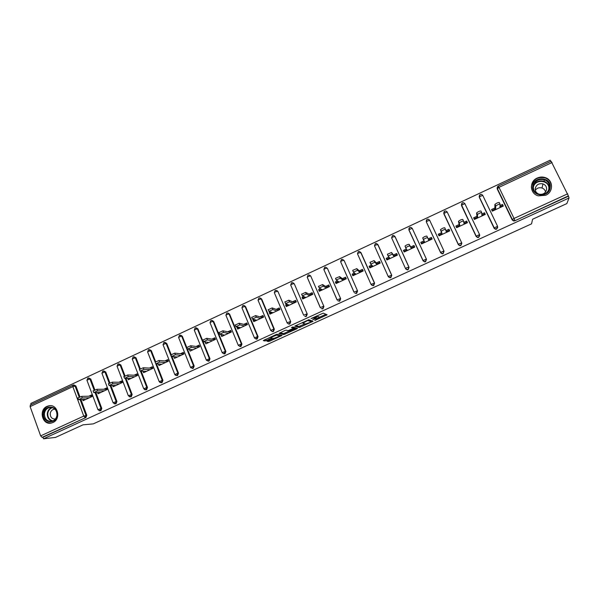 <?xml version="1.0" encoding="UTF-8"?>
<svg xmlns="http://www.w3.org/2000/svg" width="599" height="599" viewBox="0 0 599 599"><rect width="100%" height="100%" fill="white"/><g stroke="black" fill="none" stroke-linecap="round" stroke-linejoin="round"><path stroke-width="0.9" d="M314.767 320.502L327.129 314.797L323.25 313.15L311.038 318.548L317.141 316.931L312.648 319.731L319.222 317.747L314.767 320.502M52.899 422.535C61.435 419.09 57.759 403.778 48.908 405.77L47.014 406.362C38.441 409.858 42.252 425.268 51.185 423.089L52.899 422.535M545.726 195.252C553.671 191.987 553.356 180.074 545.285 177.618C542.567 176.712 539.879 176.855 537.221 178.038C529.014 181.437 529.778 193.859 538.351 195.858L545.726 195.252M267.708 340.838L266.997 341.348L269.685 341.228L282.047 335.403L277.187 334.235L275.892 334.639L263.268 340.606L265.035 340.958L266.323 340.561L272.103 337.821L271.205 337.319L276.618 335.088L279.868 336.061L267.708 340.838M569.05 197.962L566.849 203.578L532.586 219.241L531.553 223.846L93.287 423.875L83.006 424.833L55.497 437.412L43.532 438.805L569.05 197.962L568.384 195.873L514.773 220.814L568.219 196.3M299.245 327.541L313.067 321.304L308.882 319.731L294.76 326.111L299.245 327.541L298.811 326.507L304.958 323.879M296.752 328.866L283.776 334.609L278.954 333.426L284.825 330.551L286.105 330.154L288.029 330.67L292.671 328.739L293.42 328.2L291.466 327.578L292.904 326.987L297.501 328.334L296.752 328.866L296.385 328.012M91.542 396.77L91.303 396.141L91.954 395.842M106.457 389.859L106.218 389.23L106.966 388.878M121.477 382.903L121.238 382.274L122.099 381.87M136.602 375.895L136.362 375.266L137.336 374.817M151.847 368.842L151.599 368.205L152.678 367.704M167.196 361.729L166.941 361.1L168.139 360.538M174.01 356.712L176.009 356.899M182.658 354.571L182.403 353.934L183.713 353.328M189.801 349.389L191.71 349.621M198.232 347.36L197.977 346.724L199.407 346.057M205.719 342.014L207.539 342.291M213.918 340.09L213.663 339.453L215.213 338.734M221.75 334.579L221.038 334.916L223.472 334.908M229.724 332.774L229.462 332.131L231.132 331.359M237.908 327.091L237.002 327.511L238.634 327.885L239.533 327.466M245.65 325.399L245.38 324.755L247.17 323.924M254.186 319.544L253.085 320.061L254.62 320.48L255.713 319.971M261.688 317.972L261.419 317.328L263.335 316.444M270.583 311.944L269.288 312.551L270.726 313.015L272.013 312.416M277.846 310.492L277.577 309.84L279.613 308.897M287.108 304.285L285.611 304.981L286.951 305.497L288.441 304.809M294.131 302.952L293.854 302.3L296.018 301.297M303.76 296.565L302.061 297.359L303.296 297.928L304.988 297.141M310.529 295.352L310.252 294.708L312.551 293.637M320.54 288.793L318.631 289.676L319.769 290.298L321.663 289.422M327.061 287.7L326.777 287.048L329.203 285.925M337.447 280.953L335.335 281.934L336.368 282.608L338.465 281.635M343.714 279.988L343.422 279.336L345.99 278.153M354.481 273.054L352.16 274.132L353.088 274.859L355.394 273.788M360.486 272.216L360.201 271.564L362.897 270.314M371.657 265.095L369.111 266.27L369.935 267.057L372.458 265.889M377.392 264.391L377.1 263.732L379.938 262.422M388.961 257.076L386.198 258.356L386.909 259.187L389.649 257.922M394.434 256.499L394.135 255.848L397.107 254.463M406.399 248.989L403.419 250.375L404.018 251.266L406.983 249.895M411.595 248.548L411.296 247.896L414.411 246.451M423.972 240.843L420.768 242.325L421.262 243.276L424.444 241.801M428.607 239.877L431.827 238.387L431.4 237.399L428.165 238.904M438.708 235.197L441.875 233.73L442.182 234.381M446.24 231.708L449.28 230.301L448.973 229.26L445.911 230.675M456.333 227.028L459.411 225.606L459.718 226.265M464.008 223.472L466.868 222.147L466.681 221.046L463.798 222.386M474.101 218.8L477.081 217.415L477.396 218.081M481.918 215.176L484.598 213.933L484.524 212.78L481.828 214.023M404.595 251.79L404.295 251.138L404.595 251.79M421.733 243.86L421.397 243.216M421.636 243.898L421.337 243.246M432.014 239.091L431.729 238.424M432.081 239.061L431.774 238.409M431.617 238.477L431.924 239.136M449.332 231.072L449.025 230.413M551.147 161.333L568.384 195.873M492.011 210.504L494.886 209.171L495.208 209.83M499.97 206.812L502.464 205.659L502.509 204.439L503.302 206.078L492.326 211.162L491.539 209.523L494.886 207.973M550.825 161.445L550.204 160.195L30.789 403.449L31.208 404.617M43.532 438.805L42.971 437.248L42.065 437.345L40.657 435.877L30.115 406.601L30.422 405.021M502.509 204.439L500 205.599M73.872 384.955L75.886 385.958L79.914 396.808M80.94 399.555L86.795 415.309L85.934 417.533L42.065 437.345M42.971 437.248L85.934 417.533M514.773 220.814L513.575 220.971L512.22 219.968L497.237 188.999L497.163 187.674M95.84 392.54L101.8 408.421L100.946 410.652L100.243 410.787M88.802 377.999L90.756 379.002L94.829 389.844M110.845 385.464L116.917 401.472L116.056 403.719L115.308 403.846M103.852 370.983L105.738 372.001L109.857 382.851M125.955 378.328L132.147 394.486L131.278 396.733L130.485 396.86M119.006 363.93L120.833 364.948L124.996 375.813M141.169 371.125L147.489 387.441L146.62 389.702L145.759 389.822M134.281 356.824L136.033 357.843L140.248 368.737M156.489 363.855L162.935 380.343L162.067 382.611L161.146 382.731M149.675 349.674L151.337 350.685L155.613 361.624M171.913 356.517L178.502 373.199L177.626 375.476L176.638 375.58M165.174 342.471L166.762 343.482L171.112 354.488M187.435 349.09L194.181 365.996L193.305 368.28L190.767 367.764M180.756 335.2L182.298 336.219L187.397 348.992M196.457 327.885L197.947 328.903L209.979 358.749L209.096 361.04L207.988 361.122M212.286 320.517L213.708 321.536L225.89 351.441L225.007 353.739L223.846 353.814M228.234 313.097L229.589 314.108L241.921 344.081L241.03 346.387L239.81 346.447M244.31 305.632L245.59 306.628L258.072 336.66L257.181 338.982L255.885 339.019M260.52 298.107L261.711 299.096L274.342 329.188L273.451 331.517L272.066 331.524M276.85 290.545L277.951 291.503L290.74 321.663L289.841 323.999L288.359 323.962M293.315 282.93L294.311 283.859L307.257 314.078L306.359 316.422L304.749 316.332M309.915 275.27L310.791 276.146L323.909 306.433L322.996 308.784L321.251 308.612M325.878 267.371L327.406 268.382L340.681 298.736L339.768 301.095L337.858 300.803M342.635 259.547L344.14 260.565L357.581 290.972L356.667 293.345L354.803 293.113M374.607 283.155L371.088 284.308L372.713 285.483L373.432 285.319L374.353 282.93L360.718 252.396L359.228 251.378L358.329 251.528L357.476 253.759L358.816 252.89L361.002 252.681L374.607 283.155L373.694 285.536L371.687 285.184M391.768 275.27L388.264 276.424L389.867 277.599L390.623 277.427L391.551 275.031L377.744 244.429L376.284 243.419L375.341 243.568L374.487 245.807L375.865 244.916L377.999 244.736L391.768 275.27L390.848 277.666L388.699 277.172M409.065 267.334L407.028 267.603L405.583 268.472L407.148 269.647L407.956 269.475L408.877 267.072L394.906 236.41L393.476 235.4L392.487 235.542L391.626 237.803L393.041 236.882L395.123 236.732L409.065 267.334L408.144 269.73L407.342 269.902L405.837 269.071M412.299 228.504L426.495 259.33L425.567 261.741L424.713 261.905L423.134 260.872M409.05 230.218L408.915 229.754M444.039 251.213L443.133 253.684L442.227 253.856L440.677 252.815L426.361 221.982M461.844 243.329L460.826 245.56L459.86 245.732L458.347 244.699L443.754 213.079M479.747 235.347L478.668 237.376L477.635 237.548L476.168 236.523L461.41 204.663M497.762 227.291L496.646 229.132L495.538 229.29L494.123 228.279L479.327 197.371L479.207 196.195M476.954 216.284L473.637 217.819L474.415 219.459L485.31 214.412L484.524 212.78M459.171 224.528L455.876 226.055L456.648 227.687L467.452 222.686L466.681 221.046M441.523 232.712L438.258 234.224L439.015 235.849L449.737 230.885L448.973 229.26M420.768 242.325L421.516 243.958L432.156 239.031L431.4 237.399M403.419 250.375L404.16 251.992L414.718 247.102L413.969 245.485L410.742 246.975M386.198 258.356L386.932 259.973L397.407 255.122L396.673 253.497L393.468 254.987M369.111 266.27L369.838 267.888L380.23 263.073L379.504 261.456L376.329 262.931M352.16 274.132L352.871 275.742L363.189 270.965L362.47 269.355L359.318 270.815M335.335 281.934L336.039 283.544L346.274 278.797L345.563 277.187L342.433 278.64M318.631 289.676L319.327 291.279L329.487 286.577L328.784 284.967L325.684 286.404M302.061 297.359L302.75 298.961L312.828 294.289L312.139 292.686L309.054 294.109M285.611 304.981L286.292 306.576L296.295 301.941L295.614 300.346L292.552 301.761M269.288 312.551L269.954 314.146L279.89 309.541L279.216 307.946L276.176 309.354M253.085 320.061L253.744 321.648L263.605 317.088L262.939 315.493L259.921 316.886M237.002 327.511L237.653 329.098L247.439 324.568L246.781 322.981L243.793 324.366M221.038 334.916L221.682 336.496L231.394 332.003L230.742 330.416L227.777 331.786M205.187 342.261L205.831 343.841L215.468 339.378L214.824 337.791L211.881 339.154M189.464 349.546L190.093 351.126L199.662 346.694L199.025 345.114L196.105 346.469M173.845 356.787L174.466 358.359L183.968 353.964L183.339 352.384L180.441 353.732M158.353 363.982L158.96 365.547L168.394 361.175L167.772 359.602L164.89 360.935M142.996 371.208L143.565 372.675L152.932 368.34L152.318 366.768L149.458 368.093M127.752 378.366L128.283 379.751L137.575 375.446L136.969 373.881L134.131 375.199M112.612 385.471L113.114 386.774L122.338 382.506L121.739 380.942L118.924 382.244M97.577 392.51L98.049 393.753L107.206 389.515L106.615 387.95L103.814 389.245M82.655 399.496L83.089 400.679L92.186 396.471L91.602 394.913L88.824 396.201M318.833 316.856L319.222 317.747M317.073 316.781L318.773 316.706M319.08 317.425L325.931 314.295M295.711 325.564L298.811 326.507M311.106 321.071L311.779 320.764M310.866 322.157L311.413 321.775L307.714 320.48L302.847 323.183L305.445 324.037L310.866 322.157M310.978 320.779L311.413 321.775M308.373 319.821L310.963 320.742M296.108 327.93L295.165 328.357M289.339 331.022L284.6 333.186L285.034 334.22M280.018 332.745L283.342 333.576L284.6 333.186M293.001 327.211L292.582 327.039M289.983 331.195L295.329 328.754L293.023 328.836L288.905 330.82L289.983 331.195M294.955 327.863L295.329 328.754M293.151 327.563L294.888 327.713M279.471 334.968L279.838 335.844M277.045 334.242L279.404 334.804M264.436 339.88L271.115 337.117M268.345 340.546L273.631 338.203M279.673 335.44L280.549 335.043M532.032 183.399L532.384 182.912M499.948 207.636L500.045 204.154C498.937 204.109 497.507 204.731 495.755 206.026L494.954 204.356C496.698 203.054 498.128 202.432 499.237 202.484L500.008 204.087M502.172 205.794L502.494 206.453M494.879 204.506L494.886 209.171M495.687 206.176L495.673 209.613M481.978 215.954L481.723 212.652C480.593 212.623 479.178 213.237 477.47 214.502L476.677 212.832C478.376 211.567 479.799 210.945 480.93 210.99L481.701 212.6M484.314 214.068L484.628 214.727M476.609 212.997L477.081 217.415M477.403 214.659L477.74 217.924M464.15 224.213L463.551 221.083C462.398 221.068 460.99 221.675 459.328 222.91L458.542 221.241C460.204 220.005 461.612 219.399 462.765 219.421L463.536 221.046M456.73 227.65L456.423 226.991M466.584 222.281L466.898 222.94M458.475 221.413L459.411 225.606M459.261 223.075L459.942 226.16M446.457 232.405L445.521 229.447C444.346 229.447 442.953 230.046 441.328 231.244L440.557 229.589C442.174 228.384 443.567 227.777 444.743 227.785L445.514 229.432M439.217 235.759L438.91 235.1M448.995 230.428L449.302 231.087M439.142 235.796L438.835 235.137M440.49 229.761L441.875 233.73M441.268 231.424L442.279 234.336M423.418 239.705L422.707 237.863C424.287 236.687 425.672 236.096 426.87 236.088L427.634 237.743C426.443 237.758 425.05 238.35 423.471 239.525L424.758 242.453M421.838 243.808L421.539 243.149M431.542 238.514L431.849 239.173M427.634 237.743L428.906 240.536M409.132 244.317L409.888 245.972C408.675 246.002 407.298 246.593 405.755 247.731L404.999 246.077C406.541 244.931 407.919 244.347 409.132 244.317L411.296 247.896M414.223 246.533L414.53 247.192M414.321 246.496L414.62 247.147M405.703 247.919L407.372 250.502M409.888 245.972L411.483 248.6M532.691 186.334C533.282 175.694 551.604 176.72 550.174 187.375C549.545 198.082 531.208 196.929 532.691 186.334M549.485 187.472C549.605 183.788 547.905 181.22 544.379 179.767C538.449 178.637 534.757 180.883 533.305 186.506C533.2 190.377 535.042 192.99 538.83 194.353C544.596 195.199 548.145 192.908 549.485 187.472M535.304 190.205C537.041 188.004 539.272 187.27 542.013 187.996C543.974 188.745 545.15 190.1 545.539 192.077M535.221 188.655C536.232 184.709 538.823 183.122 542.986 183.893C545.494 184.911 546.707 186.723 546.625 189.336C545.667 193.192 543.151 194.802 539.07 194.173C536.427 193.2 535.147 191.366 535.221 188.655M551.477 187.45C551.627 182.905 549.538 179.73 545.202 177.91C537.82 176.473 533.215 179.251 531.403 186.252L531.403 188.034M43.622 413.467C44.536 403.778 58.762 405.703 57.19 415.354C56.246 425.095 42.012 423.074 43.622 413.467M56.965 415.264C56.927 410.023 54.554 407.417 49.822 407.462C46.827 408.181 45.022 410.203 44.401 413.52C44.438 418.821 46.849 421.419 51.649 421.314C54.584 420.558 56.358 418.536 56.965 415.264M55.378 419.023L55.355 419.023C51.971 419.09 50.271 417.256 50.241 413.527C50.675 411.191 51.948 409.761 54.06 409.244L55.033 409.192L54.06 409.244M49.358 405.808C45.636 406.699 43.39 409.207 42.619 413.332C42.649 419.862 45.621 423.089 51.529 423.014M388.115 256.035L387.426 254.231L391.536 252.493L394.135 255.848M391.536 252.493L392.285 254.141L388.13 256.065L390.121 258.491M387.478 259.719L387.186 259.06M397.04 254.5L397.339 255.152M392.285 254.141L394.202 256.604M370.669 264.099L369.995 262.317L374.083 260.595L377.1 263.732M374.083 260.595L374.817 262.242L370.699 264.152L373.005 266.42M370.496 267.581L370.204 266.929M374.817 262.242L377.056 264.548M353.365 272.111L352.699 270.344L356.757 268.637L360.201 271.564M356.757 268.637L357.483 270.284L353.395 272.178L356.016 274.29M353.642 275.39L353.358 274.739M357.483 270.284L360.036 272.425M336.196 280.055L335.53 278.303L339.573 276.618L343.422 279.336M339.573 276.618L340.292 278.258L336.249 279.943L339.154 282.099M336.915 283.132L336.631 282.481M340.292 278.258L343.145 280.25M318.488 286.404L322.517 284.54L326.777 287.048M322.517 284.54L323.228 286.172L319.2 288.044L322.427 289.841M320.315 290.822L320.038 290.171M323.228 286.172L326.38 288.014M301.596 294.251L305.587 292.394L310.252 294.708M305.587 292.394L306.291 294.027L302.293 295.884L305.819 297.531M303.843 298.452L303.558 297.808M306.291 294.027L309.75 295.719M284.832 302.031L288.8 300.189L293.854 302.3M288.8 300.189L289.489 301.821L285.521 303.663L289.339 305.168M287.49 306.022L287.213 305.378M289.489 301.821L293.24 303.364M268.195 309.758L272.133 307.931L277.577 309.84M272.133 307.931L272.815 309.556L268.884 311.383L272.987 312.738M271.257 313.539L270.98 312.895M272.815 309.556L276.85 310.948M251.692 317.425L255.593 315.606L261.419 317.328M255.593 315.606L256.267 317.23L252.366 319.042L256.746 320.255M255.144 321.004L254.874 320.36M256.267 317.23L260.587 318.481M235.302 325.025L239.181 323.228L245.38 324.755M239.181 323.228L239.847 324.845L235.969 326.65L240.633 327.72M239.151 328.409L238.889 327.765M239.847 324.845L244.444 325.953M219.047 332.58L222.888 330.79L229.462 332.131M222.888 330.79L223.547 332.408L219.706 334.19L224.64 335.126M223.277 335.762L223.015 335.118M223.547 332.408L228.429 333.373M202.904 340.067L206.722 338.3L213.663 339.453M206.722 338.3L207.374 339.91L203.555 341.685L208.766 342.478M207.516 343.055L207.261 342.418M207.374 339.91L212.525 340.741M186.866 347.502L190.677 345.75L197.977 346.724M190.677 345.75L191.321 347.36L187.532 349.112L193.005 349.779M191.875 350.303L191.62 349.666M191.321 347.36L196.734 348.049M170.955 354.885L174.751 353.14L182.403 353.934M174.751 353.14L175.387 354.75L171.628 356.495L177.364 357.019M176.346 357.491L176.113 356.907M175.387 354.75L181.063 355.312M155.156 362.208L158.945 360.478L166.941 361.1M158.945 360.478L159.574 362.081L155.837 363.818L161.835 364.214M160.929 364.634L160.742 364.14M159.574 362.081L165.511 362.515M139.47 369.478L143.258 367.764L151.599 368.205M143.258 367.764L143.872 369.366L140.173 371.081L146.418 371.35M145.624 371.717L145.467 371.313M143.872 369.366L150.064 369.665M123.903 376.696L127.684 374.996L136.362 375.266M127.684 374.996L128.291 376.591L124.614 378.298L131.114 378.441M128.291 376.591L134.738 376.764M108.456 383.862L112.223 382.177L121.238 382.274M112.223 382.177L112.829 383.764L109.175 385.464L115.921 385.479M112.829 383.764L119.515 383.809M93.115 390.967L96.881 389.298L106.218 389.23M96.881 389.298L97.472 390.885L93.848 392.57L100.842 392.457M97.472 390.885L104.406 390.81M77.885 398.028L81.644 396.373L91.303 396.141M81.644 396.373L82.235 397.961L78.634 399.63L85.867 399.398M82.235 397.961L89.408 397.758M552.083 162.509L498.982 187.337L514.047 218.44L567.702 193.799M498.188 186.117L498.982 187.337L497.237 188.999M551.192 161.273L498.203 186.064L497.297 188.438L512.317 219.489L514.047 218.44L514.811 220.447L513.62 220.604L512.257 219.593L497.245 188.565L497.597 186.536M40.657 435.877L83.755 416.088L72.831 386.625L30.115 406.601M75.886 385.958L72.831 386.625L72.883 385.112L75.047 385.958L79.18 397.092M80.109 399.578L85.971 415.369L85.11 417.6L83.755 416.088L86.795 415.309M512.22 219.968L512.317 219.489L513.575 220.971M482.704 195.296L481.521 194.383L480.241 194.473L479.342 196.824L482.734 195.349L497.574 226.287M479.612 194.974L479.29 196.959L494.182 227.815L495.538 228.945L496.653 228.781L497.597 226.332L494.123 227.927L479.327 197.371M494.123 228.279L495.538 229.29M464.876 203.653L463.626 202.709L462.413 202.814L461.522 205.15L464.891 203.69L479.559 234.576M476.168 236.523L461.552 205.682M447.176 211.941L445.873 210.975L444.728 211.095L443.852 213.409L447.191 211.964L461.687 242.805L460.751 245.253L459.785 245.425L458.272 244.392L443.911 213.925M458.347 244.699L459.86 245.732M429.625 220.177L428.263 219.182L427.184 219.309L426.308 221.6L429.625 220.177L443.949 250.966L443.013 253.392L442.107 253.564L440.557 252.523L426.413 222.102M440.677 252.815L442.227 253.856M412.382 228.661L426.495 259.33M408.862 229.881L409.768 227.455L410.802 227.321L412.202 228.324L408.9 229.731L423.029 260.468L424.564 261.636L425.417 261.464L426.346 259.053L422.976 260.602L408.862 229.881L409.05 228.092M405.53 268.592L391.626 237.803L405.538 268.607L407.342 269.902M388.219 276.528L374.487 245.807L388.234 276.558L390.091 277.831M371.036 284.398L357.476 253.759L371.058 284.443L372.975 285.701M344.14 260.565L357.581 290.972M353.994 292.215L340.599 261.643L354.039 292.132L357.281 290.77L355.986 293.51M327.406 268.382L340.681 298.736M337.08 299.972L323.842 269.468L337.125 299.897L340.352 298.549L339.124 301.252M310.791 276.146L323.909 306.433M320.293 307.669L307.212 277.24L320.33 307.601L323.542 306.261L322.636 308.62L322.022 308.777L322.389 308.942M294.311 283.859L307.257 314.078M277.951 291.503L290.74 321.663M287.198 322.996L288.853 324.014L287.138 322.981M261.711 299.096L261.224 298.916L273.878 329.068L274.342 329.188M270.778 330.528L272.455 331.547L270.733 330.513M245.59 306.628L245.073 306.463L257.577 336.556L258.072 336.66M254.485 338.001L256.177 339.027L254.455 337.993M229.589 314.108L229.043 313.958L241.39 343.991L241.921 344.081M238.312 345.413L240.019 346.447L238.297 345.413M213.708 321.536L213.124 321.401L225.329 351.366L225.89 351.441M222.259 352.781L223.974 353.807L222.251 352.781M197.947 328.903L197.333 328.784L209.388 358.689L209.979 358.749M182.298 336.219L181.654 336.114L193.559 365.959L194.181 365.996M166.762 343.482L166.088 343.392L177.851 373.17L178.502 373.199M151.337 350.685L150.641 350.617L155.096 362.013M155.8 363.81L162.254 380.335L162.935 380.343M136.033 357.843L135.299 357.783L139.664 369.066M140.451 371.095L146.777 387.441L147.489 387.441M120.833 364.948L120.077 364.903L124.375 376.127M125.206 378.313L131.406 394.501L132.147 394.486M105.738 372.001L104.96 371.972L109.198 383.15M110.074 385.464L116.154 401.51L116.917 401.472M90.756 379.002L89.947 378.987L94.133 390.144M95.039 392.555L101.006 408.466L101.8 408.421M478.631 237.047L479.574 234.606L476.123 236.193L477.598 237.219L478.631 237.047M461.769 203.338L461.477 205.285L476.183 236.073L477.635 237.548M444.061 211.649L443.799 213.551L458.325 244.272L461.694 242.82M426.488 219.9L426.263 221.75L440.609 252.404L443.949 250.966M424.713 261.905L422.976 260.602M392.495 235.579L391.589 237.93M341.894 260.797L343.819 260.295L342.306 259.277L341.445 259.434L340.599 261.643L341.894 260.797M341.49 259.449L342.306 259.277M325.107 268.651L327.047 268.135L325.519 267.117L324.688 267.274L323.842 269.468L325.107 268.651M324.74 267.289L325.519 267.117M308.44 276.446L310.402 275.914L308.859 274.904L308.058 275.053L307.212 277.24L308.44 276.446M308.118 275.068L308.859 274.904M305.775 316.572L305.378 316.429L305.954 316.272L306.86 313.921L303.671 315.246L290.725 285.117M291.9 284.181L293.884 283.641L292.327 282.623L291.548 282.78L290.71 284.952L291.9 284.181M291.623 282.788L292.327 282.623M289.287 324.149L288.853 324.014L289.407 323.864L290.313 321.528L287.131 322.839L274.357 292.776M275.488 291.855L277.494 291.309L275.922 290.29L275.173 290.448L274.335 292.604L275.488 291.855M275.248 290.448L275.922 290.29M272.919 331.666L272.455 331.547L272.979 331.404L273.878 329.068L270.718 330.371L258.102 300.369M259.202 299.47L261.224 298.916L259.637 297.898L258.91 298.055L258.072 300.196L259.202 299.47M259 298.055L259.637 297.898M256.672 339.124L256.177 339.027L257.577 336.556L254.425 337.851L241.981 307.908M243.029 307.032L245.073 306.463L243.479 305.445L242.775 305.61L241.936 307.736L243.029 307.032M242.865 305.602L243.479 305.445M240.551 346.529L240.019 346.447L241.39 343.991L238.252 345.271L225.973 315.396M226.984 314.535L229.043 313.958L227.44 312.948L226.759 313.105L225.92 315.224L226.984 314.535M226.856 313.097L227.44 312.948M224.543 353.874L223.974 353.807L225.329 351.366L222.199 352.646L210.039 322.719M211.05 321.985L213.124 321.401L211.529 320.383L210.855 320.547L210.017 322.651L211.05 321.985M210.96 320.532L211.529 320.383M195.184 327.915L197.333 328.784L194.233 330.027L206.266 359.954L208.504 360.987L209.388 358.689L206.326 360.089M195.731 327.773L195.072 327.93L194.301 330.199M208.647 361.167L206.415 360.276M179.528 335.245L181.654 336.114L178.562 337.349L190.452 367.217L192.676 368.25L193.559 365.959L190.504 367.344M180.052 335.103L179.408 335.26L178.629 337.514M163.984 342.523L166.088 343.392L163.01 344.62L174.751 374.42L176.975 375.453L177.851 373.17L174.803 374.547M164.485 342.381L163.856 342.538L163.07 344.777M177.214 375.595L175.237 375.154M148.552 349.741L150.641 350.617L147.571 351.838L159.169 381.578L161.386 382.604L162.254 380.335L159.222 381.705M149.031 349.606L148.417 349.764L147.631 351.987M161.67 382.731L159.821 382.439M133.233 356.914L135.299 357.783L132.237 359.003L143.7 388.676L145.909 389.709L146.777 387.441L143.745 388.803M133.697 356.779L133.09 356.937L132.297 359.145M146.238 389.814L144.509 389.642M118.018 364.027L120.077 364.903L117.015 366.109L128.336 395.729L130.545 396.755L131.406 394.501L128.381 395.849M118.467 363.9L117.876 364.057L117.075 366.259M130.911 396.852L129.287 396.755M102.923 371.095L104.96 371.972L101.905 373.177L113.091 402.73L115.293 403.756L116.154 401.51L113.136 402.842M103.357 370.968L102.773 371.125L101.965 373.312M115.704 403.831L114.162 403.801M87.926 378.111L89.947 378.987L86.907 380.185L97.951 409.679L100.145 410.704L101.006 408.466L97.996 409.791M88.345 377.984L87.776 378.149L86.96 380.32M100.602 410.764L99.127 410.779M318.436 316.572L318.885 317.612M316.714 315.95L317.141 316.931M316.482 316.055L316.804 316.804M325.878 314.318L326.328 315.351M311.877 320.802L312.289 321.768M300.047 326.126L300.488 327.159M283.342 333.576L283.776 334.609M292.978 327.159L293.42 328.2M293.839 327.406L294.281 328.447M276.349 334.444L276.618 335.088M270.928 337.207L271.369 338.255M265.889 339.513L266.323 340.561M264.601 339.918L265.035 340.958M280.998 335.148L281.32 335.912M269.251 340.202L269.685 341.228M268.03 340.689L268.419 341.625M533.305 186.566C535.319 181.879 538.898 180.104 544.027 181.257C547.523 182.702 549.216 185.248 549.096 188.91L549.028 189.426M548.459 190.594L548.789 189.029C550.054 179.737 534.151 178.562 533.297 187.839M52.435 421.104C48.826 420.071 47.119 417.481 47.306 413.347C47.815 410.39 49.373 408.436 51.971 407.492M52.517 407.634C49.889 408.488 48.309 410.39 47.778 413.362C47.613 417.481 49.35 419.989 52.974 420.895M73.452 384.955L30.25 405.066M192.878 368.415L192.249 368.378M302.622 322.397L302.839 322.913M271.01 336.87L271.205 337.319M495.755 206.026L494.954 204.356M477.47 214.502L476.677 212.832M459.328 222.91L458.542 221.241M441.328 231.244L440.557 229.589M423.471 239.525L422.707 237.863M405.755 247.731L404.999 246.077M542.986 183.893L542.013 187.996M544.379 179.767L544.027 181.257C547.501 182.717 549.171 185.278 549.051 188.955L548.961 189.598M544.371 181.385L544.274 181.774M51.244 407.387L49.822 407.462M388.174 255.878L387.426 254.231M370.736 263.964L369.995 262.317M353.425 271.983L352.699 270.344M336.249 279.943L335.53 278.303M319.207 287.842L318.496 286.21M302.293 295.681L301.589 294.049M285.513 303.461L284.817 301.829M268.854 311.181L268.172 309.556M252.321 318.84L251.647 317.223M235.916 326.448L235.25 324.83M219.638 333.995L218.979 332.378M203.473 341.49L202.821 339.873M187.435 348.925L186.791 347.315M171.509 356.3L170.88 354.698M155.71 363.63L155.081 362.028M140.024 370.901L139.402 369.298M124.45 378.119L123.843 376.524M108.996 385.284L108.389 383.689M93.646 392.397L93.055 390.81M78.417 399.458L77.825 397.878"/></g></svg>
